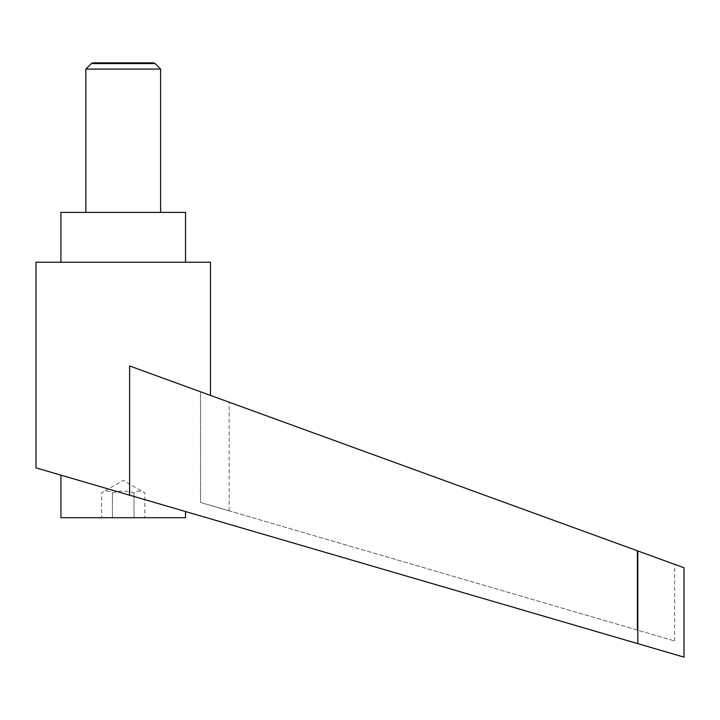 <?xml version="1.0" encoding="UTF-8"?>
<svg xmlns="http://www.w3.org/2000/svg" width="720" height="720" viewBox="0 0 720 720"><rect width="100%" height="100%" fill="white"/><g stroke="black" fill="none" stroke-linecap="round" stroke-linejoin="round"><path stroke-width="0.54" stroke-dasharray="3.6 2.7" d="M160.614 69.093L85.842 69.093M91.377 63.567L155.088 63.567M160.614 212.4L85.842 212.4L160.614 212.4M60.921 517.707L185.535 517.707M123.228 493.335L637.803 643.644L637.803 550.935L129.618 365.976L210.465 395.397L129.618 365.976L129.618 495.207L36 467.856M144.819 517.707L112.437 517.707L144.819 517.707L144.819 492.786C141.219 490.536 137.628 490.536 134.028 492.786C128.061 491.031 122.508 490.644 117.387 491.634L112.437 492.786C108.837 490.536 105.237 490.536 101.637 492.786L123.228 480.321L144.819 492.786C141.219 490.536 137.628 490.536 134.028 492.786C128.061 491.031 122.508 490.644 117.387 491.634L112.437 492.786C108.837 490.536 105.237 490.536 101.637 492.786L101.637 517.707L112.437 517.707L101.637 517.707M185.535 262.242L60.921 262.242L185.535 262.242M637.119 550.692L200.529 391.779L200.529 502.479L674.658 640.971L200.529 502.479L229.158 510.84L200.529 502.479L200.529 391.779L637.119 550.692L637.119 630.009L637.119 550.692M200.529 391.779L229.158 402.201L200.529 391.779M684 567.756L637.803 550.935M60.921 212.4L185.535 212.4M36 262.242L210.465 262.242M112.437 517.707L112.437 492.786L112.437 517.707M134.028 517.707L134.028 492.786L134.028 517.707M153.873 62.856L92.592 62.856M674.658 640.971L674.658 564.354M229.158 510.84L229.158 402.201"/><path stroke-width="1.08" d="M160.614 212.4L160.614 69.093L155.088 63.567L91.377 63.567L85.842 69.093L85.842 212.4M91.377 63.567L92.592 62.856L153.873 62.856L155.088 63.567M185.535 511.542L185.535 517.707L60.921 517.707L60.921 475.137M123.228 493.335L129.618 495.207L129.618 365.976L637.803 550.935L637.803 643.644L684 657.144L36 467.856L36 262.242L210.465 262.242L210.465 395.397M60.921 262.242L60.921 212.4L185.535 212.4L185.535 262.242M637.803 550.935L684 567.756L684 657.144M85.842 69.093L160.614 69.093"/></g></svg>
